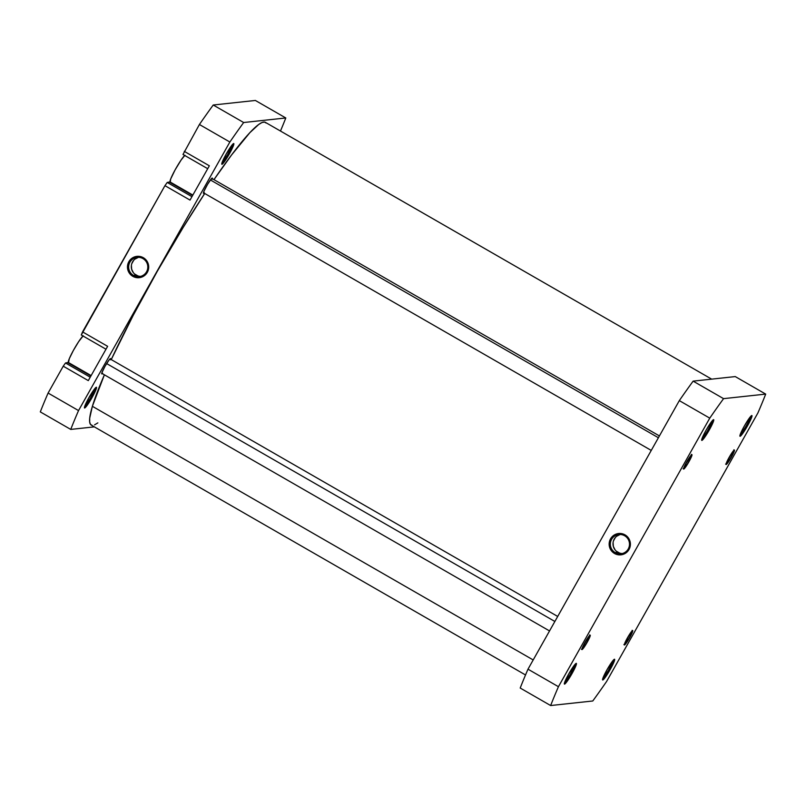 <?xml version="1.0" encoding="UTF-8"?>
<svg xmlns="http://www.w3.org/2000/svg" width="806" height="806" viewBox="0 0 806 806"><rect width="100%" height="100%" fill="white"/><g stroke="black" fill="none" stroke-linecap="round" stroke-linejoin="round"><path stroke-width="1.21" d="M564.643 682.41A10.911 1.209 119.9 0 0 570.547 673.826A10.911 1.209 119.9 0 0 575 664.416A10.911 1.209 -60.1 0 1 570.547 673.826A10.911 1.209 -60.1 0 1 564.643 682.41M564.543 684.123L564.361 683.438L564.976 683.891L566.437 682.269L572.018 673.564L575.675 666.28L576.24 663.358A11.949 1.33 -60.1 0 1 572.018 673.564A11.949 1.33 -60.1 0 1 564.543 684.123A11.949 1.33 -60.1 0 1 564.341 683.962L564.543 684.123M576.129 663.388L568.764 673.917L564.341 683.951A11.949 1.33 -60.1 0 1 569.238 673.081A11.949 1.33 -60.1 0 1 576.189 663.368A11.949 1.33 -60.1 0 1 576.24 663.358L576.129 663.388M590.143 635.158A8.312 0.927 -60.1 0 1 587.201 642.251A8.312 0.927 -60.1 0 1 582.003 649.596L587.201 642.251L590.143 635.158L584.934 642.503L582.003 649.596A8.312 0.927 -60.1 0 1 581.861 649.485A8.312 0.927 -60.1 0 1 585.267 641.919A8.312 0.927 -60.1 0 1 590.103 635.168A8.312 0.927 -60.1 0 1 590.143 635.158M691.86 454.634A8.312 0.927 -60.1 0 1 688.928 461.727A8.312 0.927 -60.1 0 1 683.72 469.072L688.928 461.727L691.86 454.634L686.662 461.979L683.72 469.072A8.312 0.927 -60.1 0 1 683.579 468.961A8.312 0.927 -60.1 0 1 686.994 461.395A8.312 0.927 -60.1 0 1 691.82 454.634A8.312 0.927 -60.1 0 1 691.86 454.634M701.966 438.696A10.911 1.209 119.9 0 0 707.87 430.122A10.911 1.209 119.9 0 0 712.323 420.702A10.911 1.209 -60.1 0 1 707.87 430.122A10.911 1.209 -60.1 0 1 701.966 438.696M701.865 440.408L701.683 439.733L702.298 440.177L703.759 438.565L709.34 429.86L713.008 422.566L713.562 419.654A11.949 1.33 -60.1 0 1 709.34 429.86A11.949 1.33 -60.1 0 1 701.865 440.408A11.949 1.33 -60.1 0 1 701.663 440.257A11.949 1.33 -60.1 0 1 706.57 429.366A11.949 1.33 -60.1 0 1 713.512 419.664A11.949 1.33 -60.1 0 1 713.562 419.654L710.701 422.818L706.086 430.203L702.429 437.497L701.865 440.408M740.2 434.575A10.911 1.209 119.9 0 0 746.104 425.991A10.911 1.209 119.9 0 0 750.557 416.581A10.911 1.209 -60.1 0 1 746.104 425.991A10.911 1.209 -60.1 0 1 740.2 434.575M740.099 436.278L739.918 435.603L740.533 436.046L741.994 434.434L747.575 425.729L751.232 418.435L751.797 415.523A11.949 1.33 -60.1 0 1 747.575 425.729A11.949 1.33 -60.1 0 1 740.099 436.278A11.949 1.33 -60.1 0 1 739.898 436.127A11.949 1.33 -60.1 0 1 744.794 425.236A11.949 1.33 -60.1 0 1 751.746 415.533A11.949 1.33 -60.1 0 1 751.797 415.523L748.935 418.687L744.321 426.082L740.664 433.366L740.099 436.278M734.337 450.04A8.312 0.927 -60.1 0 1 731.405 457.143A8.312 0.927 -60.1 0 1 726.206 464.488L731.405 457.143L734.337 450.04L729.138 457.385L726.206 464.488A8.312 0.927 -60.1 0 1 726.065 464.377A8.312 0.927 -60.1 0 1 729.47 456.8A8.312 0.927 -60.1 0 1 734.306 450.05A8.312 0.927 -60.1 0 1 734.337 450.04M602.878 678.279A10.911 1.209 119.9 0 0 608.782 669.705A10.911 1.209 119.9 0 0 613.235 660.285A10.911 1.209 -60.1 0 1 608.782 669.705A10.911 1.209 -60.1 0 1 602.878 678.279M602.777 679.992L602.596 679.307L603.21 679.76L604.671 678.148L610.253 669.433L613.91 662.149L614.474 659.227A11.949 1.33 -60.1 0 1 610.253 669.433A11.949 1.33 -60.1 0 1 602.777 679.992A11.949 1.33 -60.1 0 1 602.576 679.831L602.777 679.992M614.363 659.258L606.999 669.786L602.576 679.831A11.949 1.33 -60.1 0 1 607.472 668.95A11.949 1.33 -60.1 0 1 614.424 659.237A11.949 1.33 -60.1 0 1 614.474 659.227L614.363 659.258M632.619 630.564A8.312 0.927 -60.1 0 1 629.688 637.667A8.312 0.927 -60.1 0 1 624.479 645.012L629.688 637.667L632.619 630.564L627.421 637.909L624.479 645.012A8.312 0.927 -60.1 0 1 624.338 644.901A8.312 0.927 -60.1 0 1 627.753 637.324A8.312 0.927 -60.1 0 1 632.579 630.574A8.312 0.927 -60.1 0 1 632.619 630.564M624.65 535.758A9.682 9.591 -96.2 0 0 611.573 539.365A9.682 9.591 -96.2 0 0 615.18 552.573L614.525 553.49A10.72 10.619 83.8 0 1 610.535 538.861A10.72 10.619 83.8 0 1 625.023 534.872L624.65 535.758A9.682 9.591 83.8 0 1 620.952 553.793A9.682 9.591 83.8 0 1 610.525 542.186A9.682 9.591 83.8 0 1 624.65 535.758L625.023 534.872L623.119 534.005L616.953 533.834L611.734 537.149L609.689 540.786L609.527 547.002L612.822 552.271L618.464 554.81L624.539 553.772L629.012 549.49L630.312 545.521L629.264 539.385L625.023 534.872A10.72 10.619 83.8 0 1 629.012 549.49A10.72 10.619 83.8 0 1 614.525 553.49L615.18 552.573L617.87 552.281L615.18 552.573A9.682 9.591 -96.2 0 0 628.257 548.967A9.682 9.591 -96.2 0 0 624.65 535.758M620.227 534.489A9.682 9.591 -96.2 0 0 622.292 553.551M558.437 686.702L709.764 418.143A234.798 26.084 -60.1 0 1 723.566 398.648L765.7 394.104A234.798 26.084 -60.1 0 1 757.902 412.944L606.586 681.503A234.798 26.084 -60.1 0 1 592.773 700.988L550.639 705.542A234.798 26.084 -60.1 0 1 558.437 686.702L527.99 669.182A234.798 26.084 119.9 0 0 520.202 688.032L550.639 705.542L520.202 688.032A234.798 26.084 119.9 0 1 527.99 669.182L679.317 400.622L527.99 669.182L558.437 686.702L709.764 418.143A234.798 26.084 -60.1 0 1 723.566 398.648L693.13 381.137A234.798 26.084 119.9 0 0 679.317 400.622L709.764 418.143L679.317 400.622A234.798 26.084 119.9 0 1 693.13 381.137L735.263 376.583L693.13 381.137L723.566 398.648L765.7 394.104A234.798 26.084 -60.1 0 1 757.902 412.944L606.586 681.503A234.798 26.084 -60.1 0 1 592.773 700.988L550.639 705.542A234.798 26.084 -60.1 0 1 558.437 686.702M735.263 376.583L765.7 394.104L735.263 376.583M616.328 551.183L619.582 553.057M620.056 534.529L616.711 536.222M615.351 537.521L613.497 540.806M613.084 542.66L613.356 546.428L615.038 549.803M92.096 425.336L90.453 424.379L89.657 421.961L89.708 418.113L92.378 406.305L533.199 659.953L92.378 406.305L104.387 374.82A174.62 19.404 119.9 0 0 92.378 406.305A174.62 19.404 119.9 0 0 91.179 425.044L525.522 674.965M711.658 379.132L265.355 122.341A174.62 19.404 119.9 0 0 213.983 179.637L231.574 154.964L249.86 132.678L258.696 124.497L261.97 122.542L264.449 122.049L266.091 123.016M204.704 193.49A174.62 19.404 119.9 0 0 111.248 359.577L133.171 315.438L157.281 271.31L183.204 227.393L204.704 193.49M97.848 422.888L94.564 424.843M82.988 335.981A15.586 1.733 119.9 0 0 73.366 350.459A15.586 1.733 119.9 0 0 68.399 362.509L91.138 375.586M184.705 155.457A15.586 1.733 119.9 0 0 175.083 169.935A15.586 1.733 119.9 0 0 170.116 181.985L192.856 195.062M222.063 162.57A10.911 1.209 119.9 0 0 227.967 153.996A10.911 1.209 119.9 0 0 232.42 144.576A10.911 1.209 -60.1 0 1 227.967 153.996A10.911 1.209 -60.1 0 1 222.063 162.57M221.962 164.283L221.781 163.608L222.396 164.051L223.856 162.439L229.448 153.724L233.105 146.44L233.659 143.528A11.949 1.33 -60.1 0 1 229.448 153.724A11.949 1.33 -60.1 0 1 221.962 164.283A11.949 1.33 -60.1 0 1 221.761 164.122L221.962 164.283M233.549 143.559L226.184 154.077L221.761 164.122A11.949 1.33 -60.1 0 1 226.667 153.241A11.949 1.33 -60.1 0 1 233.609 143.539A11.949 1.33 -60.1 0 1 233.659 143.528L233.549 143.559M84.741 406.284A10.911 1.209 119.9 0 0 90.645 397.701A10.911 1.209 119.9 0 0 95.098 388.291A10.911 1.209 -60.1 0 1 90.645 397.701A10.911 1.209 -60.1 0 1 84.741 406.284M84.64 407.997L84.459 407.312L85.073 407.755L86.534 406.143L92.116 397.439L95.783 390.144L96.337 387.233A11.949 1.33 -60.1 0 1 92.116 397.439A11.949 1.33 -60.1 0 1 84.64 407.997A11.949 1.33 -60.1 0 1 84.439 407.836L84.64 407.997M96.226 387.263L88.862 397.791L84.439 407.826A11.949 1.33 -60.1 0 1 89.345 396.955A11.949 1.33 -60.1 0 1 96.287 387.243A11.949 1.33 -60.1 0 1 96.337 387.233L96.226 387.263M138.541 257.326A9.682 9.591 -96.2 0 0 136.174 275.128L133.484 275.41A9.682 9.591 83.8 0 1 137.181 257.376A9.682 9.591 83.8 0 1 147.619 268.982A9.682 9.591 83.8 0 1 133.484 275.41A9.682 9.591 -96.2 0 0 146.561 271.803A9.682 9.591 -96.2 0 0 142.964 258.595L143.327 257.708A10.72 10.619 83.8 0 1 147.317 272.337A10.72 10.619 83.8 0 1 132.839 276.337L133.484 275.41L136.174 275.128A9.682 9.591 -96.2 0 0 140.597 276.387M102.312 373.621A8.836 0.977 -60.1 0 1 101.848 373.924A8.836 0.977 -60.1 0 1 101.768 373.913A8.836 0.977 -60.1 0 1 105.143 366.075A8.836 0.977 -60.1 0 1 110.493 358.579A8.836 0.977 -60.1 0 1 110.573 358.589A8.836 0.977 -60.1 0 1 110.603 359.214M110.432 359.798L110.493 358.579L109.092 359.939L104.961 366.377L101.909 372.704L101.707 373.843L102.634 373.289M204.029 193.097A8.836 0.977 -60.1 0 1 203.565 193.4A8.836 0.977 -60.1 0 1 203.485 193.38A8.836 0.977 -60.1 0 1 206.86 185.541A8.836 0.977 -60.1 0 1 212.21 178.055A8.836 0.977 -60.1 0 1 212.3 178.066A8.836 0.977 -60.1 0 1 212.321 178.68M212.149 179.275L212.361 178.176L211.424 178.69L207.555 184.352L203.978 191.244L203.414 193.279L204.351 192.765M88.297 380.613L107.631 346.318L82.555 331.891L81.275 334.994L105.989 349.22L81.275 334.994L164.948 185.662L82.555 331.891L107.631 346.318L88.297 380.613L63.231 366.196L48.098 393.056A234.798 26.084 119.9 0 0 40.3 411.896L70.737 429.417A234.798 26.084 -60.1 0 1 78.535 410.576L229.861 142.017A234.798 26.084 -60.1 0 1 243.664 122.522L285.798 117.968A234.798 26.084 -60.1 0 1 280.478 131.035A234.798 26.084 -60.1 0 0 285.798 117.968L255.361 100.458L213.227 105.012A234.798 26.084 119.9 0 0 199.414 124.497L182.992 154.47L207.716 168.696L182.992 154.47L199.414 124.497L229.861 142.017L78.535 410.576L48.098 393.056L63.231 366.196L88.297 380.613M190.025 200.09L209.348 165.794L184.282 151.367L209.348 165.794L190.025 200.09L164.948 185.662L190.025 200.09M170.147 181.884L167.225 182.448L164.948 185.662L167.225 182.448L169.562 182.196A16.11 1.793 119.9 0 0 170.076 181.944M68.419 362.408L65.508 362.982L63.231 366.196L65.508 362.982L67.845 362.73A16.11 1.793 119.9 0 0 68.349 362.468M94.342 426.868L70.737 429.417L94.342 426.868M143.327 257.708L137.312 256.328L133.312 257.426L130.048 259.995L128.003 263.622L127.489 267.773L129.695 273.587L134.733 277.193L140.899 277.365L146.118 274.05L148.626 268.368L147.579 262.232L145.03 258.928L143.327 257.708L142.964 258.595A9.682 9.591 -96.2 0 0 129.887 262.212A9.682 9.591 -96.2 0 0 133.484 275.41L132.839 276.337A10.72 10.619 83.8 0 1 128.849 261.708A10.72 10.619 83.8 0 1 143.327 257.708M243.664 122.522L285.798 117.968L255.361 100.458L213.227 105.012L243.664 122.522L213.227 105.012A234.798 26.084 119.9 0 0 199.414 124.497L229.861 142.017A234.798 26.084 -60.1 0 1 243.664 122.522M70.737 429.417A234.798 26.084 -60.1 0 1 78.535 410.576L48.098 393.056A234.798 26.084 119.9 0 0 40.3 411.896L70.737 429.417M138.37 257.376L135.025 259.069M133.655 260.368L131.811 263.653M131.398 265.496L131.67 269.264L133.343 272.65M134.642 274.03L137.897 275.894M90.907 375.999L67.845 362.73L90.907 375.999M90.222 377.198L65.508 362.982L90.222 377.198M192.624 195.465L169.562 182.196L192.624 195.465M191.949 196.674L167.225 182.448L191.949 196.674M170.268 182.005L170.65 179.083L175.033 170.026L181.098 160.051L184.967 155.236M68.55 362.529L69.276 358.73L73.316 350.55L78.645 341.663L83.24 335.759M629.023 635.37L624.841 644.377A7.586 0.846 -60.1 0 1 629.023 635.37A7.586 0.846 -60.1 0 1 632.398 631.3L629.023 635.37M628.086 640.216A7.586 0.846 -60.1 0 1 624.872 644.377L628.841 638.967L632.398 631.31A7.586 0.846 -60.1 0 1 628.086 640.216M730.74 454.846L726.448 463.39L727.234 463.309L729.803 459.682A7.586 0.846 -60.1 0 1 726.599 463.843A7.586 0.846 -60.1 0 1 730.74 454.846A7.586 0.846 -60.1 0 1 734.115 450.776A7.586 0.846 -60.1 0 1 729.803 459.682L734.095 451.138L733.309 451.219L730.74 454.846M690.097 456.508L690.158 456.629A7.586 0.846 -60.1 0 1 691.629 455.36A7.586 0.846 -60.1 0 1 689.624 460.286A7.586 0.846 -60.1 0 1 685.432 467.077L689.704 460.135L691.619 455.319L685.886 463.571L683.951 468.095L685.432 467.077A7.586 0.846 -60.1 0 1 684.113 468.437A7.586 0.846 -60.1 0 1 685.594 464.125A7.586 0.846 -60.1 0 1 690.158 456.629L690.097 456.508M210.406 179.96L658.411 437.739L210.406 179.96M586.536 639.954L582.244 648.508L583.03 648.427L585.599 644.8A7.586 0.846 -60.1 0 1 582.395 648.961A7.586 0.846 -60.1 0 1 586.536 639.954A7.586 0.846 -60.1 0 1 589.911 635.894L586.536 639.954M554.871 621.476L106.624 363.566L554.871 621.476M585.599 644.8L589.911 635.894A7.586 0.846 -60.1 0 1 585.599 644.8M623.894 644.639L624.872 644.377M632.136 630.322L632.398 631.3M725.612 464.115L726.599 463.843M733.853 449.798L734.115 450.776M691.377 454.383L691.629 455.36M211.746 178.358L659.419 435.935M203.455 192.765L651.258 450.423M683.135 468.709L684.113 468.437M581.408 649.233L582.395 648.961M101.737 373.289L549.541 630.947M110.029 358.882L557.702 616.459M589.649 634.906L589.911 635.894"/></g></svg>
